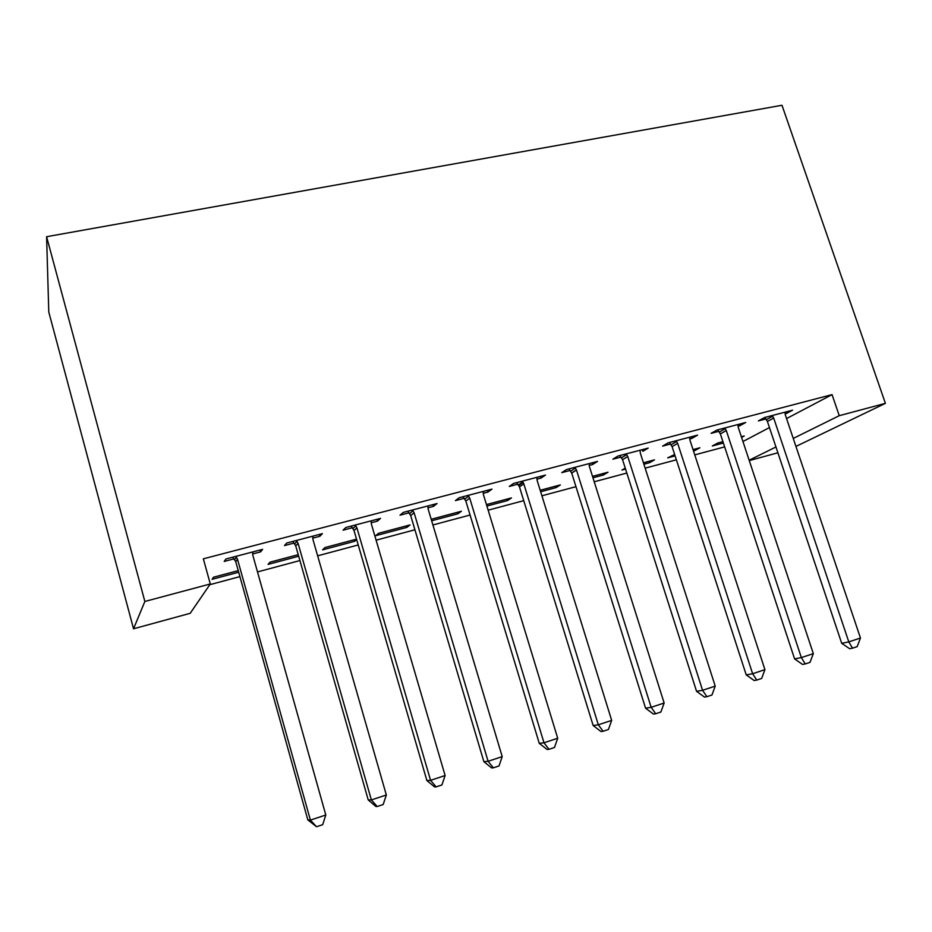 <?xml version="1.0" encoding="UTF-8"?>
<svg xmlns="http://www.w3.org/2000/svg" width="932" height="932" viewBox="0 0 932 932"><rect width="100%" height="100%" fill="white"/><g stroke="black" fill="none" stroke-linecap="round" stroke-linejoin="round"><path stroke-width="1.4" d="M209.793 584.69L239.92 576.628M257.5 571.922L299.918 560.563M317.649 555.822L358.226 544.964M376.097 540.176L414.926 529.784M432.902 524.972L470.077 515.023M488.158 510.177L523.737 500.659M541.911 495.789L575.964 486.679M594.22 481.786L626.828 473.06M645.154 468.155L676.376 459.802M694.759 454.886L724.653 446.882M190.21 613.303L133.544 628.785L48.779 312.01L46.6 236.705L781.983 105.269L885.4 403.346L839.254 415.695L832.055 394.632L203.351 558.827L210.294 583.956L190.21 613.303M777.905 452.777L749.27 460.594M298.671 556.229L268.078 564.384L270 562.182L298.228 554.668M319.303 534.467L319.827 536.284L322.402 533.652L286.73 543.018L284.493 545.581L294.081 543.065M319.827 536.284L312.721 538.16M406.911 527.372L410.01 524.926L378.543 533.302L375.689 535.702L406.911 527.372L406.457 525.869M432.902 504.631L433.438 506.402L437.038 503.548L403.323 512.402L400.014 515.186L409.09 512.81M433.438 506.402L427.916 507.847M507.136 499.074L507.579 500.542L511.493 497.909L486.446 504.573M507.579 500.542L486.9 506.053M540.42 476.403L540.956 478.116L545.488 475.075L513.567 483.452L509.303 486.434L517.901 484.186M540.956 478.116L536.879 479.188M523.341 482.741L520.51 483.487M602.911 473.584L603.365 475.017L608.014 472.221L592.507 476.357M603.365 475.017L592.962 477.79M642.334 449.632L642.87 451.298L648.218 448.094L617.974 456.039L612.86 459.196L621.003 457.053M694.154 449.306L694.608 450.692L699.909 447.768L693.035 449.597M694.608 450.692L693.49 450.995M675.106 455.888L667.696 457.868L674.652 454.49M739.076 424.235L739.612 425.854L745.693 422.499L716.976 430.036L711.104 433.345L718.84 431.318M739.612 425.854L738.004 426.274M742.944 441.523L769.459 427.567M786.561 418.573L832.055 394.632M785.618 412.014L786.154 413.61L792.573 410.185L764.589 417.536L758.368 420.915L765.906 418.934M786.154 413.61L785.093 413.89M741.581 437.388L744.225 435.978L741.359 436.735M723.383 443.026L712.339 445.962L717.757 443.015L722.929 441.64M691.323 436.77L691.859 438.413L697.59 435.127L668.116 442.863L662.617 446.102L670.551 444.016M691.859 438.413L689.692 438.984M649.08 461.293L649.534 462.703L654.509 459.849L643.429 462.796M649.534 462.703L643.884 464.218M625.558 469.099L621.97 470.054L625.256 468.12M592.053 462.843L592.589 464.532L597.54 461.398L566.47 469.565L561.775 472.64L570.139 470.439M592.589 464.532L589.175 465.429M555.612 486.166L556.066 487.622L560.353 484.908L540.199 490.279M556.066 487.622L540.653 491.735M487.389 490.325L487.925 492.061L492.003 489.114L459.208 497.723L455.41 500.624L464.229 498.294M487.925 492.061L483.149 493.319M457.426 512.297L457.88 513.788L461.398 511.249L431.201 519.275M457.88 513.788L431.656 520.778M376.901 519.345L377.425 521.139L380.536 518.39L345.854 527.489L343.069 530.18L352.389 527.722M377.425 521.139L371.134 522.794M354.172 539.779L354.614 541.317L356.641 539.523M354.614 541.317L322.589 549.857L324.977 547.55L356.537 539.15M260.063 550.02L260.587 551.872L262.591 549.356L225.87 559.002L224.216 561.437L234.095 558.839M260.587 551.872L252.607 553.969M238.685 572.213L212.112 579.296L213.521 577.211L238.243 570.64M133.544 628.785L144.856 601.466L210.294 583.956M144.856 601.466L46.6 236.705M749.153 460.233L775.96 446.976M793.249 438.436L839.254 415.695M795.94 446.428L885.4 403.346M773.7 418.072L767.409 421.45L841.701 643.313L848.796 641.892L773.7 418.072L772.174 415.544M860.469 638.024L857.172 646.633L852.512 648.183L848.796 641.892L860.469 638.024L785.361 415.008L785.07 412.154M767.409 421.45L764.788 417.478M852.512 648.183L849.658 648.73L841.701 643.313M726.296 430.561L720.354 433.869L794.588 658.901L801.345 657.596L726.296 430.561L724.77 427.986M813.321 653.635L810.036 662.337L805.26 663.933L801.345 657.596L813.321 653.635L738.261 427.415L737.981 424.514M720.354 433.869L717.698 429.85M805.26 663.933L802.534 664.423L794.588 658.901M677.669 443.376L672.088 446.603L746.229 674.896L752.625 673.731L677.669 443.376L676.119 440.766M764.927 669.654L761.642 678.461L756.737 680.092L752.625 673.731L764.927 669.654L689.948 440.137L689.68 437.201M672.088 446.603L669.397 442.525M756.737 680.092L754.151 680.535L746.229 674.896M627.749 456.517L622.553 459.674L696.565 691.323L702.577 690.297L627.749 456.517L626.176 453.884M715.217 686.115L711.955 695.016L706.91 696.693L702.577 690.297L715.217 686.115L640.342 453.197L640.109 450.226M622.553 459.674L619.838 455.55M706.91 696.693L704.476 697.078L696.565 691.323M576.477 470.019L571.7 473.095L645.561 708.192L651.165 707.318L576.477 470.019L574.904 467.351M664.143 703.019L660.893 712.013L655.709 713.749L651.165 707.318L664.143 703.019L589.35 466.361L589.199 463.588M571.7 473.095L568.951 468.913M655.709 713.749L653.448 714.075L645.561 708.192M523.831 483.894L519.473 486.865L593.148 725.527L598.321 724.805L523.831 483.894L522.235 481.18M611.672 720.389L608.433 729.5L603.097 731.271L598.321 724.805L611.672 720.389L537.123 480.388L536.925 477.324M519.473 486.865L516.701 482.625M603.097 731.271L601.012 731.538L593.148 725.527M469.728 498.142L465.837 501.032L539.267 743.352L543.985 742.792L469.728 498.142L468.109 495.393M557.709 738.249L554.493 747.464L549.018 749.293L543.985 742.792L557.709 738.249L483.393 494.543L483.207 491.42M465.837 501.032L463.018 496.721M549.018 749.293L547.107 749.491L539.267 743.352M414.111 512.798L410.697 515.571L483.871 761.677L488.088 761.293L414.111 512.798L412.48 510.002M502.208 756.621L499.016 765.941L493.377 767.817L488.088 761.293L502.208 756.621L428.161 509.093L427.998 505.925M410.697 515.571L407.855 511.214M493.377 767.817L491.665 767.945L483.871 761.677M356.909 527.862L354.02 530.529L426.879 780.527L430.572 780.34L356.909 527.862L355.267 525.019M445.112 775.529L441.931 784.954L436.141 786.888L430.572 780.34L445.112 775.529L371.367 524.052L371.227 520.825M354.02 530.529L351.143 526.102M436.141 786.888L434.627 786.946L426.879 780.527M298.077 543.356L295.735 545.907L368.222 799.924L371.367 799.936L298.077 543.356L296.411 540.478M386.337 794.984L383.18 804.526L377.215 806.518L371.367 799.936L386.337 794.984L312.942 539.442L312.837 536.168M295.735 545.907L292.823 541.422M377.215 806.518L375.922 806.495L368.222 799.924M237.52 559.305L235.761 561.74L307.828 819.904L310.391 820.113L237.52 559.305L235.843 556.381M325.804 815.011L322.682 824.68L316.542 826.731L310.391 820.113L325.804 815.011L252.828 555.274L252.747 551.942M235.761 561.74L232.814 557.185M316.542 826.731L307.828 819.904M772.71 416.231L766.43 419.621M725.306 428.685L719.376 432.005M676.655 441.477L671.098 444.715M626.735 454.595L621.551 457.763M575.463 468.074L570.687 471.161M522.794 481.914L518.46 484.908M468.691 496.139L464.8 499.039M413.062 510.759L409.661 513.555M355.861 525.788L352.983 528.479M297.017 541.259L294.675 543.834M236.448 557.173L234.701 559.619M576.442 469.914L571.665 472.978M523.143 482.415L518.809 485.409"/></g></svg>

